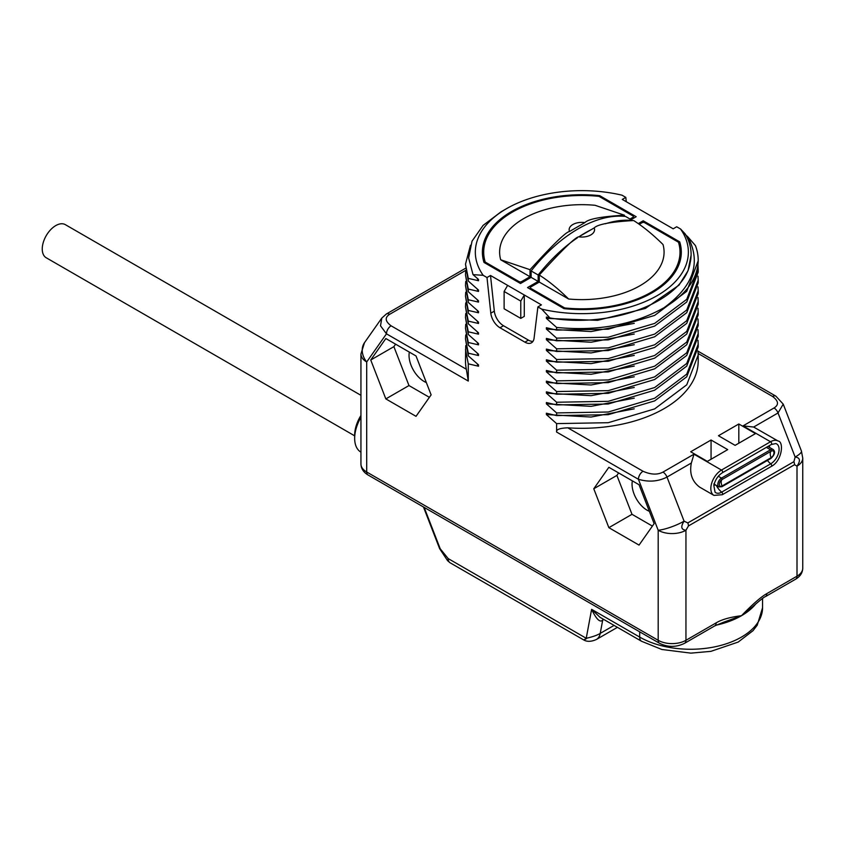 <?xml version="1.0" encoding="UTF-8"?>
<svg xmlns="http://www.w3.org/2000/svg" width="845" height="845" viewBox="0 0 845 845"><rect width="100%" height="100%" fill="white"/><g stroke="black" fill="none" stroke-linecap="round" stroke-linejoin="round"><path stroke-width="1.27" d="M752.303 607.016L752.272 607.048C759.919 600.299 764.313 596.823 765.443 596.612A6.549 3.781 -120 0 0 766.806 593.623C761.134 596.792 752.694 604.154 741.477 615.72C730.26 617.103 721.82 619.48 716.148 622.86L685.95 640.299A19.636 11.334 180 0 1 658.192 640.299L366.698 472.006A19.636 11.334 180 0 1 360.942 463.989L360.942 353.949A19.636 11.334 180 0 0 366.698 361.966L366.698 472.006A6.549 3.781 -60 0 0 368.05 474.996L659.544 643.288A6.549 3.781 -60 0 1 658.192 640.299L658.192 530.259L638.419 479.284C648.696 482.294 658.213 481.555 666.99 477.076L684.091 521.164L687.809 522.928A6.549 3.781 60 0 1 688.432 525.96L685.95 530.259A19.636 11.334 180 0 1 658.192 530.259A19.636 4.151 -21.2 0 0 684.091 521.164C680.531 526.678 681.144 529.709 685.95 530.259L685.95 640.299A6.549 3.781 -120 0 1 684.598 643.288L714.796 625.86A6.549 3.781 -120 0 0 716.148 622.86M556.612 423.609L556.612 432.048C555.999 429.566 559.717 428.151 567.787 427.813A116.346 67.167 0 0 0 698.192 361.142L698.192 354.995L686.742 384.813L654.653 408.906L608.231 422.701L556.612 423.609L546.388 414.557L546.388 413.216L556.612 415.592L608.231 414.684L654.653 400.9L686.742 376.796L698.192 346.978L698.192 344.306L686.742 374.124L654.643 398.227L608.231 412.011L556.612 412.92L556.612 415.592M556.612 412.92L546.388 403.868L546.388 402.537L556.612 404.913L608.231 403.994L654.643 390.21L686.742 366.117L698.192 336.299L698.192 333.627L686.742 363.445L654.653 387.538L608.231 401.333L556.612 402.241L556.612 404.913M556.612 402.241L546.388 393.178L546.388 391.848L556.612 394.224L608.231 393.316L654.653 379.521L686.742 355.428L698.192 325.61L698.192 322.938L686.742 352.756L654.643 376.859L608.231 390.643L556.612 391.552L556.612 394.224M556.612 391.552L546.388 382.5L546.388 381.158L556.612 383.535L608.231 382.627L654.643 368.842L686.742 344.739L698.192 314.921L698.192 312.249L686.742 342.067L654.653 366.17L608.231 379.954L556.612 380.863L556.612 383.535M556.612 380.863L546.388 371.811L546.388 370.48L556.612 372.856L608.231 371.937L654.653 358.153L686.742 334.06L698.192 304.242L698.192 301.57L686.742 331.388L654.643 355.481L608.231 369.276L556.612 370.184L556.612 372.856M556.612 370.184L546.388 361.132L546.388 359.79L556.612 362.167L608.231 361.259L654.643 347.475L686.742 323.371L698.192 293.553L698.192 290.881L686.742 320.699L654.643 344.802L608.231 358.586L556.612 359.495L556.612 362.167M556.612 359.495L546.388 350.443L546.388 349.101L556.612 351.478L608.231 350.569L654.643 336.785L686.742 312.682L698.192 282.864L698.192 280.202M697.991 276.188L698.192 280.191L686.742 310.009L654.643 334.113L608.231 347.897L556.612 348.816L556.612 351.478M556.612 348.816L546.388 339.753L546.388 338.422L556.612 340.799L608.231 339.891L654.643 326.096L686.742 302.003L698.192 272.185L698.192 269.513L686.742 299.331L654.643 323.424L608.231 337.218L556.612 338.127L556.612 340.799M556.612 338.127L546.388 329.075L546.388 327.733L556.612 330.11L608.231 329.201L654.643 315.417L686.742 291.314L698.181 260.82M685.189 234.445L687.904 236.885C701.413 262.605 693.481 286.191 664.117 307.654C633.613 324.829 597.785 331.42 556.612 327.438L556.612 330.11M556.612 327.438L546.388 318.385L546.388 317.055L549.915 317.942C612.783 328.937 684.387 300.746 690.133 262.774A109.258 63.079 0 0 0 691.104 254.366A109.258 63.079 0 0 0 685.189 233.907L680.531 228.984L676.697 226.766L673.18 228.805L622.29 199.42L625.807 197.381L621.973 195.174A106.523 61.505 0 0 0 506.525 208.662A106.523 61.505 0 0 0 483.171 275.312L486.995 277.53L490.808 313.178A13.087 7.552 -120 0 0 499.986 327.765L524.903 342.151A13.087 7.552 -120 0 0 531.442 342.806A13.087 7.552 -120 0 0 534.082 338.158L537.895 306.915L541.719 309.122L549.915 317.942M483.171 275.312L473.031 274.646L478.502 279.41L478.502 280.741L468.278 278.364L468.278 281.036L478.502 290.088L478.502 291.43L468.278 289.053L468.278 291.726L478.502 300.778L478.502 302.109L468.278 299.732L468.278 302.404L478.502 311.467L478.502 312.798L468.278 310.421L468.278 313.094L478.502 322.146L478.502 323.487L468.278 321.111L468.278 323.783L478.502 332.835L478.502 334.166L468.278 331.789L468.278 334.462L478.502 343.524L478.502 344.855L468.278 342.478L468.278 345.151L478.502 354.203L478.502 355.544L468.278 353.168L468.278 355.84L478.502 364.892L478.502 366.223L468.278 363.846L468.278 381.053L466.355 369.254A116.346 67.167 0 0 1 465.5 361.142L465.722 345.647M385.838 398.903L416.025 416.332L431.119 394.868L416.025 355.967L385.838 338.539L370.744 360.012L385.838 398.903L408.98 385.552L429.387 397.33M608.865 527.671L639.042 545.099L654.136 523.625L639.042 484.724L608.865 467.296L593.771 488.769L608.865 527.671L631.997 514.309L652.403 526.097M765.443 596.612L795.641 579.184C800.236 576.438 802.602 572.773 802.75 568.167L802.75 458.127A19.636 11.334 180 0 1 797.004 466.144L794.522 464.708A6.549 3.781 -120 0 0 793.899 461.687L687.809 522.928M626.272 201.712L625.807 197.381M687.904 236.885L695.424 245.589A116.346 67.167 0 0 1 698.192 260.165A116.346 67.167 0 0 1 664.117 307.654M468.278 363.846L465.5 349.65M478.502 366.223L477.034 363.625M468.278 353.168L465.5 338.972L468.278 355.84M465.5 338.972L465.722 334.958M478.502 355.544L477.034 352.946M468.278 342.478L465.5 328.282L468.278 345.151M465.5 328.282L465.722 324.279M478.502 344.855L477.034 342.257M468.278 331.789L465.5 317.593L468.278 334.462M465.5 317.593L465.722 313.59M478.502 334.166L477.034 331.567M468.278 321.111L465.5 306.915L468.278 323.783M465.5 306.915L465.722 302.901M478.502 323.487L477.034 320.889M468.278 310.421L465.5 296.225L468.278 313.094M465.5 296.225L465.722 292.222M478.502 312.798L477.034 310.2M468.278 299.732L465.5 285.536L468.278 302.404M465.5 285.536L465.722 281.533M478.502 302.109L477.034 299.521M468.278 289.053L465.5 274.857L468.278 291.726M465.5 274.857L465.722 270.844M478.502 291.43L477.034 288.832M468.278 278.364L465.5 264.168L468.278 281.036M465.5 264.168L470.475 245.251M478.502 280.741L477.034 278.142M506.525 208.662L501.043 211.82L483.108 225.383L472.049 241.131L468.626 257.947L473.031 274.646M486.995 277.53L490.512 275.491L541.413 304.876L537.895 306.915M541.719 309.122A106.523 61.505 0 0 0 657.178 295.634A106.523 61.505 0 0 0 680.531 228.984M631.099 219.658L636.169 216.721L599.675 195.649A99.456 57.428 0 0 0 482.389 252.148A99.456 57.428 0 0 0 483.995 262.436L520.499 283.508L531.135 277.361L538.17 281.427L527.523 287.575L564.027 308.636A99.456 57.428 0 0 0 681.313 252.148A99.456 57.428 0 0 0 679.697 241.86L643.203 220.788L638.281 223.619M691.104 255.148L688.041 270.738L679 285.156L645.348 308.436L597.616 320.329L546.388 318.385M634.246 323.35L591.099 331.557L546.388 329.075M697.991 265.499L698.192 269.513M634.246 334.029L591.099 342.236L546.388 339.753M634.246 344.718L591.099 352.925L546.388 350.443M697.991 286.877L698.192 290.881M634.246 355.407L591.099 363.614L546.388 361.132M697.991 297.556L698.192 301.57M634.246 366.086L591.099 374.293L546.388 371.811M697.991 308.245L698.192 312.249M697.991 318.935L698.192 322.938M634.246 376.775L591.099 384.982L546.388 382.5M634.246 387.464L591.099 395.671L546.388 393.178M697.991 329.613L698.192 333.627M634.246 398.143L591.099 406.35L546.388 403.868M697.991 340.303L698.192 344.306M634.246 408.832L591.099 417.039L546.388 414.557M697.991 350.992L698.192 354.995M567.787 427.813L643.045 471.267C650.861 474.721 657.505 474.996 662.976 472.091L693.977 454.198L721.472 470.073L770.524 441.755A15.052 8.693 -60 0 1 778.044 441.005L753.655 427.042L743.03 425.88L774.031 407.977A6.549 3.781 60 0 1 778.034 412.962L783.22 404.121L775.868 396.147A6.549 3.781 -60 0 0 772.594 396.474L698.16 353.495M718.461 435.735L738.815 423.989L755.472 433.601L735.118 445.357L718.461 435.735M727.714 449.624L707.36 461.381L690.703 451.769L711.057 440.013L727.714 449.624M795.641 579.184A6.549 3.781 -120 0 0 797.004 576.184L797.004 466.144C800.754 460.662 800.13 457.631 795.145 457.06L793.899 461.687M693.977 454.198L691.358 463.007C689.288 473.348 692.044 481.386 699.618 487.111L713.951 495.392A15.052 8.693 -60 0 1 711.638 483.329A15.052 8.693 -60 0 1 721.472 470.073A1.627 0.94 -120 0 1 722.538 471.499A1.627 0.94 -120 0 1 722.285 472.809L771.337 444.491A1.627 0.94 -120 0 0 771.58 443.192A1.627 0.94 -120 0 0 770.524 441.755L743.03 425.88M767.873 446.487A5.239 3.021 -60 0 1 768.105 446.604L773.164 449.529A5.239 3.021 -60 0 0 770.555 449.783A0.929 0.539 -120 0 1 771.158 451.177A3.961 2.281 -60 0 1 773.957 452.793A3.961 2.281 -60 0 1 771.158 457.641A6.549 3.781 -120 0 1 770.217 453.871A6.549 3.781 60 0 1 771.158 451.177L722.116 479.495A0.929 0.539 -120 0 0 721.503 478.101L770.555 449.783L766.362 447.364M773.164 449.529C775.573 451.631 774.854 454.578 771.02 458.381A0.929 0.539 60 0 0 771.158 457.641L722.116 485.959A3.961 2.281 -60 0 1 719.549 482.917A3.961 2.281 -60 0 1 720.996 480.414A3.961 2.281 -60 0 1 722.116 479.495A6.549 3.781 60 0 0 721.176 482.178A6.549 3.781 -120 0 0 722.116 485.959A0.929 0.539 60 0 1 721.968 486.699L718.884 486.91A5.239 3.021 -60 0 1 718.092 482.717A5.239 3.021 -60 0 1 721.503 478.101L718.303 476.253M738.815 423.989L738.815 443.213M711.057 459.247L711.057 440.013M490.512 275.491L494.325 311.15A13.087 7.552 -120 0 0 503.504 325.737L528.421 340.123A13.087 7.552 -120 0 0 532.963 341.369M520.774 301.084L524.291 295L524.291 316.368L520.774 318.396L504.116 308.784L504.116 291.472L520.774 301.084L520.774 318.396M507.634 285.378L504.116 291.472M605.39 223.777A130.869 75.554 -60 0 1 632.556 220.503L625.522 216.436A130.869 75.554 -60 0 0 531.135 270.939L538.17 274.995A130.869 75.554 -60 0 1 577.367 237.825M538.17 281.427L538.17 274.995M579.512 236.399A130.869 75.554 -60 0 1 591.215 229.639M643.203 220.788L643.203 222.372M531.135 277.361L531.135 270.939M483.699 258.887A99.456 57.428 0 0 0 483.361 260.165M599.675 195.649L599.675 196.727M485.114 263.08L485.114 261.76A98.157 56.668 180 0 1 483.699 252.148A98.157 56.668 180 0 1 598.503 196.304A1.701 0.982 0 0 1 599.411 196.579L632.926 215.929A1.701 0.982 0 0 1 633.423 216.616A1.701 0.982 0 0 1 632.926 217.313L629.979 219.013M530.026 269.703L530.026 276.727L500.694 259.785L530.026 269.703C552.873 244.617 566.034 231.879 569.519 231.488L584.93 222.584C588.278 218.992 601.439 216.531 624.413 215.2L624.413 216.331M530.026 276.727L521.513 281.638A1.701 0.982 0 0 1 519.105 281.638L485.59 262.288A1.701 0.982 0 0 1 485.114 261.76M500.694 259.785A82.229 47.478 180 0 1 595.081 205.293L624.413 215.2M569.519 231.488A12.707 7.341 180 0 1 584.93 222.584M679.697 241.86L679.697 247.712M680.331 260.165A99.456 57.428 0 0 0 680.003 258.887M564.28 308.668L564.28 307.717L530.766 288.367L530.766 289.444M539.279 282.072L568.611 299.003A82.229 47.478 180 0 0 663.008 244.511C652.879 234.53 643.108 226.544 633.665 220.545C610.829 221.844 597.658 224.305 594.183 227.928L578.772 236.832C575.424 237.096 562.252 249.835 539.279 275.037L539.279 282.072L530.766 286.983A1.701 0.982 0 0 0 530.269 287.68A1.701 0.982 0 0 0 530.766 288.367M639.285 224.326L642.179 222.657A1.701 0.982 0 0 1 644.587 222.657L678.102 242.008A1.701 0.982 0 0 1 678.577 242.536A98.157 56.668 180 0 1 680.003 252.148A98.157 56.668 180 0 1 565.199 307.992A1.701 0.982 0 0 1 564.28 307.717M594.183 227.928A12.707 7.341 180 0 1 578.772 236.832M539.279 275.037C548.722 281.047 558.503 289.032 568.611 299.003M465.679 270.411L389.672 314.298A6.549 3.781 -120 0 0 386.397 313.97L381.782 318.09L380.514 325.811L386.471 333.828L468.278 381.053M632.356 480.858A21.262 12.274 -120 0 0 647.09 510.2A21.262 12.274 -120 0 0 649.361 511.32M618.635 472.936L616.903 475.408L631.997 514.309M593.771 488.769L616.903 475.408M409.339 352.101A21.262 12.274 -120 0 0 424.074 381.444A21.262 12.274 -120 0 0 426.345 382.553M395.618 344.179L393.886 346.651L408.98 385.552M370.744 360.012L393.886 346.651M752.272 607.048L741.477 615.72L723.394 622.29M440.213 548.764A2.619 0.549 -21.2 0 1 439.622 548.637L447.554 560.636L448.167 558.577L440.213 548.764L424.158 507.391M586.599 638.503C583.356 640.425 583.24 640.352 586.229 638.281L591.616 609.34L599.992 617.272L641.577 641.281A9.158 5.292 120 0 1 639.686 637.088A71.983 41.553 0 0 0 718.123 646.098A71.983 41.553 0 0 0 762.56 607.703L757.236 625.184L753.022 630.676L738.192 642.063L710.92 651.347L690.851 653.132L661.857 649.478L641.577 641.281M639.686 631.828L639.686 637.088L591.616 609.34C596.348 619.29 600.045 622.86 602.707 620.072A6.549 3.781 60 0 1 603.055 619.036M447.554 560.636L450.068 562.77A9.158 5.292 -60 0 1 448.167 558.577L586.229 638.281C592.377 636.94 597.035 635.313 600.225 633.401L614.072 625.406M360.899 452.128L360.942 452.149A30.103 17.375 -60 0 1 354.668 438.344A30.103 17.375 -60 0 1 360.942 417.282M354.668 438.344L354.668 435.143A26.174 15.115 -60 0 1 360.942 415.465M354.668 435.84L46.211 257.757A19.118 11.038 -60 0 1 42.25 249A19.118 11.038 -60 0 1 50.594 229.766A19.118 11.038 -60 0 1 65.319 224.643L360.942 395.323M802.75 568.167A19.636 11.334 180 0 1 797.004 576.184L766.806 593.623M556.612 432.048L638.419 479.284A6.549 3.781 120 0 1 643.045 471.267M389.672 314.298C384.633 317.456 385.119 321.301 391.098 325.811A6.549 3.781 120 0 0 386.471 333.828L366.698 361.966A19.636 15.485 -144.9 0 1 364.512 342.658L360.942 353.949M794.522 464.708L688.432 525.96M386.397 313.97L386.397 313.97A6.549 3.781 -120 0 0 386.387 313.981L465.532 268.287M391.098 325.811L466.355 369.254M774.031 407.977C779.058 404.818 778.583 400.984 772.594 396.474M783.22 404.121L801.419 451.029A19.636 4.151 158.8 0 1 795.145 457.06L778.034 412.962L753.655 427.042M691.358 463.007L666.99 477.076A6.549 3.781 60 0 0 662.976 472.091M716.296 485.41A13.087 7.552 -120 0 0 721.683 492.128A11.819 6.823 -60 0 1 715.05 492.181L713.835 485.463C715.208 479.78 718.028 475.566 722.285 472.809M771.337 444.491L775.816 443.562A11.819 6.823 -60 0 1 778.646 452.698A11.819 6.823 -60 0 1 770.724 463.81L721.683 492.128A1.627 0.94 60 0 1 722.57 493.554A1.627 0.94 60 0 1 722.285 494.726L713.951 495.392M715.398 484.893A6.718 3.876 -60 0 1 713.877 485.273M767.45 460.44A13.087 7.552 -120 0 0 770.724 463.81A1.627 0.94 60 0 1 771.622 465.236A1.627 0.94 60 0 1 771.337 466.408L722.285 494.726M769.108 445.769A6.718 3.876 -60 0 1 769.679 447.512M524.903 342.151L528.421 340.123M499.986 327.765L503.504 325.737M490.808 313.178L494.325 311.15M632.926 217.313L632.926 218.591M521.513 282.917L521.513 281.638M519.105 282.705L519.105 281.638M485.59 263.355L485.59 262.288M565.199 308.763L565.199 307.992M756 603.668A71.983 41.553 180 0 1 741.477 615.72A71.983 41.553 180 0 1 715.947 625.226M617.431 627.339L596.412 639.475A19.636 11.334 60 0 0 600.225 633.401L602.707 620.072L603.774 619.459M691.104 255.475L691.104 254.366M698.192 261.496L698.192 260.165M698.012 351.193L775.868 396.147M801.419 451.029L802.75 458.127M778.044 441.005C784.097 441.502 782.216 460.905 771.337 466.408M771.02 458.381L721.968 486.699M713.824 483.984L718.884 486.91M633.423 218.306L633.423 216.616M483.699 261.432L483.699 252.148M530.269 289.148L530.269 287.68M680.003 261.432L680.003 252.148M381.782 318.09L364.512 342.658M360.942 463.989C361.09 468.595 363.466 472.26 368.05 474.996M659.544 643.288C667.899 647.397 676.253 647.397 684.598 643.288M714.796 625.86L723.404 622.29M762.56 598.461L762.56 607.703M439.622 548.637L423.461 506.989M596.412 639.475C591.32 641.746 587.117 641.915 583.8 639.982L450.068 562.77"/></g></svg>
